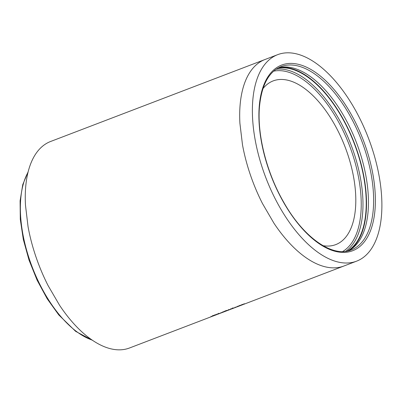 <?xml version="1.0" encoding="UTF-8"?>
<svg xmlns="http://www.w3.org/2000/svg" width="402" height="402" viewBox="0 0 402 402"><rect width="100%" height="100%" fill="white"/><g stroke="black" fill="none" stroke-linecap="round" stroke-linejoin="round"><path stroke-width="0.6" d="M277.521 68.345A98.138 48.818 -110.9 0 1 338.811 112.138A98.138 48.818 -110.9 0 1 365.921 211.578A98.138 48.818 -110.9 0 1 347.388 251.059M279.661 67.511A98.641 49.069 -110.9 0 1 340.107 113.761A98.641 49.069 -110.9 0 1 366.212 211.834A98.641 49.069 -110.9 0 1 349.539 250.255M278.566 67.762A98.138 48.818 -110.9 0 1 340.434 110.309A98.138 48.818 -110.9 0 1 368.152 210.723A98.138 48.818 -110.9 0 1 348.554 250.798M371.287 146.011A110.535 54.984 -110.9 0 1 356.614 261.154A110.535 54.984 -110.9 0 1 262.983 169.815A110.535 54.984 -110.9 0 1 277.661 54.667A110.535 54.984 -110.9 0 1 371.287 146.011M262.963 88.611A87.626 43.587 -110.9 0 1 265.32 85.998A87.626 43.587 -110.9 0 1 273.159 80.913A87.626 43.587 -110.9 0 1 276.28 79.983A87.626 43.587 -110.9 0 1 289.52 80.681A87.626 43.587 -110.9 0 1 300.294 85.581A87.626 43.587 -110.9 0 1 314.887 97.555A87.626 43.587 -110.9 0 1 328.635 114.816A87.626 43.587 -110.9 0 1 337.705 130.374A87.626 43.587 -110.9 0 1 347.388 153.323A87.626 43.587 -110.9 0 1 353.589 177.036A87.626 43.587 -110.9 0 1 355.639 194.141A87.626 43.587 -110.9 0 1 354.74 214.618A87.626 43.587 -110.9 0 1 349.76 230.894A87.626 43.587 -110.9 0 1 343.594 239.522A87.626 43.587 -110.9 0 1 335.755 244.607A87.626 43.587 -110.9 0 1 332.635 245.537A87.626 43.587 -110.9 0 1 323.022 245.677M356.614 261.154L343.931 266.003A110.535 54.984 -110.9 0 1 343.931 266.003A110.535 54.984 -110.9 0 1 340.002 267.179A110.535 54.984 -110.9 0 1 323.298 266.3C318.826 264.993 314.299 262.928 309.711 260.114A110.535 54.984 -110.9 0 1 291.299 245.009A110.535 54.984 -110.9 0 1 273.958 223.236L262.521 203.613A110.535 54.984 -110.9 0 1 250.305 174.664A110.535 54.984 -110.9 0 1 242.481 144.75L239.893 123.178A110.535 54.984 -110.9 0 1 247.31 76.812C249.486 72.501 252.079 68.873 255.089 65.933A110.535 54.984 -110.9 0 1 264.978 59.516L50.557 141.504A110.535 54.984 69.1 0 0 40.667 147.921C37.652 150.861 35.059 154.489 32.889 158.8A110.535 54.984 69.1 0 0 25.472 205.166L28.06 226.738A110.535 54.984 69.1 0 0 35.884 256.652A110.535 54.984 69.1 0 0 48.094 285.601L59.536 305.224A110.535 54.984 69.1 0 0 76.877 326.997A110.535 54.984 69.1 0 0 95.289 342.102C99.872 344.916 104.404 346.981 108.877 348.288A110.535 54.984 69.1 0 0 125.58 349.167A110.535 54.984 69.1 0 0 129.514 347.991L226.909 310.736M343.936 266.003L245.22 303.746L237.552 306.349L241.26 305.259M243.758 304.289L244.386 304.053M239.893 305.319L239.738 305.837L239.607 305.485M232.366 308.5L238.456 306.329L231.698 308.842L234.607 307.801L232.366 308.5L232.22 308.138M230.668 309.078L230.567 308.741M242.687 304.716L226.818 310.771L230.16 309.404L225.482 310.957L222.256 312.203L226.185 311.027M230.733 309.259L230.16 309.404M218.216 313.907L224.306 311.741L217.542 314.253L220.457 313.213L218.216 313.907L218.075 313.55M216.517 314.49L216.417 314.148M216.844 314.56L212.341 315.982L215.356 315.123L213.372 315.907L217.09 314.485M215.231 314.771L215.055 315.253M211.02 316.575L211.316 316.53L211.196 316.173M212.774 315.972L213.13 315.801L213.005 315.444M214.567 314.897L214.693 315.248M213.743 315.309L213.874 315.66M215.768 314.605L215.899 314.957M218.869 313.419L219 313.771M218.773 313.243L218.899 313.595M222.718 311.947L222.849 312.299M226.688 310.419L226.818 310.771M229.024 309.535L229.16 309.887M226.03 310.867L228.718 309.957L226.03 310.867L225.909 310.515M224.939 310.942L225.391 311.228M228.899 309.53L229.024 309.882L228.718 309.957L228.592 309.605M233.014 308.007L233.15 308.359M232.924 307.832L233.044 308.188M236.868 306.535L236.999 306.887M241.823 304.575L241.949 304.927M243.27 304.495L241.205 305.279L243.27 304.495M243.632 303.952L243.763 304.304L245.22 303.746M242.672 304.299L242.803 304.651M240.934 304.972L241.205 305.279M28.019 172.322A97.103 48.3 69.1 0 0 59.491 314.952A97.103 48.3 69.1 0 0 92.158 340.072M273.651 71.159A96.887 48.195 -110.9 0 1 334.162 114.384A96.887 48.195 -110.9 0 1 360.931 212.563A96.887 48.195 -110.9 0 1 342.625 251.546M276.043 69.29A98.138 48.818 -110.9 0 1 336.444 114.821A98.138 48.818 -110.9 0 1 362.674 212.819A98.138 48.818 -110.9 0 1 345.655 251.345M281.073 66.631A98.138 48.818 -110.9 0 1 344.182 106.093A98.138 48.818 -110.9 0 1 373.327 208.744A98.138 48.818 -110.9 0 1 351.172 249.969C332.846 257.818 303.806 237.934 283.902 202.548C266.848 173.227 257.099 135.208 259.436 107.304C261.471 85.274 268.682 71.717 281.073 66.631M375.071 209A99.389 49.441 -110.9 0 1 311.103 237.411A99.389 49.441 -110.9 0 1 259.2 106.821A99.389 49.441 -110.9 0 1 323.173 78.41A99.389 49.441 -110.9 0 1 375.071 209M264.978 59.516L277.661 54.667M214.427 315.062L214.557 315.414M217.417 313.902L217.542 314.253M221.06 312.49L221.185 312.841M231.567 308.49L231.698 308.842M235.21 307.078L235.336 307.435M244.215 303.716L244.351 304.063M242.104 304.515L242.235 304.867M92.751 340.474L75.641 331.354L58.757 314.912L47.19 298.771L37.11 280.189L29.019 260.089L23.316 239.466L20.291 219.366L20.1 200.774L22.763 184.598L28.19 171.629M212.593 315.625L212.713 315.982M215.276 314.761L215.407 315.113"/></g></svg>
